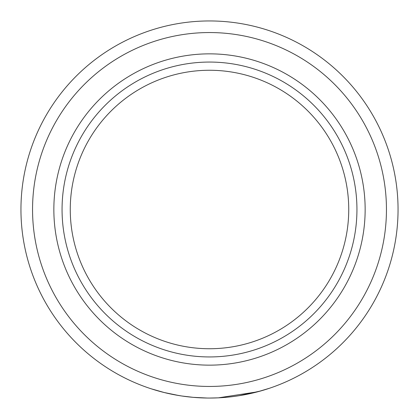 <?xml version="1.0" encoding="UTF-8"?>
<svg xmlns="http://www.w3.org/2000/svg" width="419" height="419" viewBox="0 0 419 419"><rect width="100%" height="100%" fill="white"/><g stroke="black" fill="none" stroke-linecap="round" stroke-linejoin="round"><path stroke-width="0.63" d="M209.5 348.739A139.239 139.239 0 0 1 70.261 209.5A139.239 139.239 0 0 1 209.5 70.261A139.239 139.239 0 0 1 348.739 209.5A139.239 139.239 0 0 1 209.5 348.739M209.5 20.95A188.55 188.55 0 0 1 398.05 209.5A188.55 188.55 0 0 1 209.5 398.05A188.55 188.55 0 0 1 20.95 209.5A188.55 188.55 0 0 1 209.5 20.95A188.55 188.55 0 0 0 20.95 209.5A188.55 188.55 0 0 0 209.5 398.05L218.362 397.841L257.633 391.802L269.747 388.167M239.788 395.604L248.231 394.028M250.51 393.535L253.128 392.933M253.972 392.729L256.255 392.163M259.984 391.168L260.875 390.917M260.937 390.901L239.301 395.683M238.71 395.772L237.007 396.034M236.646 396.086L232.749 396.61M230.9 396.83L228.853 397.055M228.617 397.081L226.129 397.317M225.836 397.343L223.61 397.521M214.235 397.992L216.759 397.909M230.597 396.866L231.236 396.793M232.419 396.652L234.855 396.337M253.898 392.75L257.104 391.943M261.126 390.843L263.279 390.22M265.808 389.445L267.956 388.759M164.562 392.619L151.097 388.774M151.908 389.036L152.919 389.361M154.323 389.796L157.371 390.702M157.963 390.869L162.651 392.137M164.856 392.687L169.197 393.692M170.533 393.98L176.451 395.133M179.725 395.683L182.988 396.175M192.84 397.312L207.237 398.034M200.434 397.83L194.526 397.453M180.94 395.876L176.373 395.117M175.247 394.913L171.209 394.122M170.879 394.054L163.389 392.325M163.321 392.31L163.845 392.441M163.986 392.472L178.918 395.552M173.126 394.509L181.83 396.007L193.568 397.374M180.196 395.756L182.328 396.081M209.5 356.941A147.441 147.441 0 0 1 62.059 209.5A147.441 147.441 0 0 1 209.5 62.059A147.441 147.441 0 0 1 356.941 209.5A147.441 147.441 0 0 1 209.5 356.941M209.5 53.852A155.648 155.648 0 0 1 365.148 209.5A155.648 155.648 0 0 1 209.5 365.148A155.648 155.648 0 0 1 53.852 209.5A155.648 155.648 0 0 1 209.5 53.852M209.5 32.551A176.949 176.949 0 0 1 386.449 209.5A176.949 176.949 0 0 1 209.5 386.449A176.949 176.949 0 0 1 32.551 209.5A176.949 176.949 0 0 1 209.5 32.551"/></g></svg>
